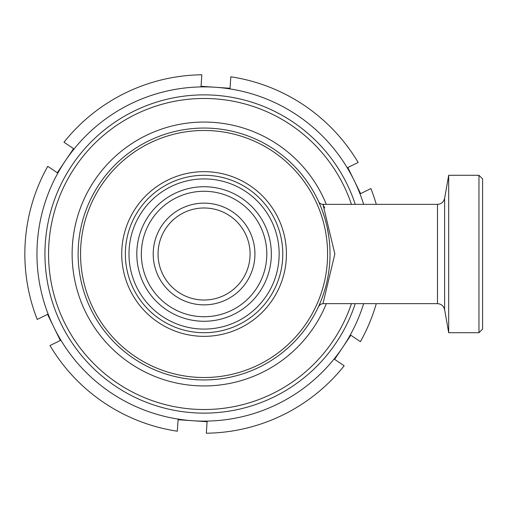 <?xml version="1.0" encoding="UTF-8"?>
<svg xmlns="http://www.w3.org/2000/svg" width="508" height="508" viewBox="0 0 508 508"><rect width="100%" height="100%" fill="white"/><g stroke="black" fill="none" stroke-linecap="round" stroke-linejoin="round"><path stroke-width="0.76" d="M478.968 332.715L482.6 329.082L482.6 178.918L478.968 175.285L478.968 332.715L448.691 332.715L448.691 175.285L478.968 175.285M318.56 201.524A4.845 4.845 0 0 0 322.967 204.349L334.861 254L322.967 303.651L437.471 303.651C441.204 303.879 443.592 305.88 444.627 309.658L448.691 332.715M437.471 303.651L437.471 204.349L322.967 204.349L323.507 205.442M323.958 206.369L324.714 207.982M204.07 379.946A125.946 125.946 0 0 0 313.144 191.027A125.946 125.946 0 0 0 95.002 191.027A125.946 125.946 0 0 0 204.07 379.946M318.567 201.543L319.068 202.648M320.231 205.334L320.859 206.858M322.701 211.703L324.695 217.78M324.961 218.681L325.888 222.021M327.101 227.057L328.759 236.277M329.463 242.195L329.667 244.627M329.978 256.959L329.946 258.191M329.717 262.611L329.451 265.9M328.72 272.002L328.079 275.99M327.844 277.298L326.923 281.75M326.187 284.829L325.457 287.585M323.704 293.364L322.383 297.174M321.1 300.533L319.773 303.752M319.329 304.775L318.948 305.632M322.967 303.651L320.681 304.222L318.624 306.343M320.167 302.812L320.669 301.612M351.447 204.349A155.512 155.512 0 0 0 48.927 243.326A155.512 155.512 0 0 0 351.447 303.651M204.07 377.52A123.52 123.52 0 0 0 311.042 192.24A123.52 123.52 0 0 0 97.098 192.24A123.52 123.52 0 0 0 204.07 377.52M204.07 300.018A46.018 46.018 0 0 0 243.923 230.994A46.018 46.018 0 0 0 164.217 230.994A46.018 46.018 0 0 0 204.07 300.018M204.07 304.864A50.863 50.863 0 0 0 248.12 228.568A50.863 50.863 0 0 0 160.026 228.568A50.863 50.863 0 0 0 204.07 304.864M204.07 316.732A62.732 62.732 0 0 0 258.394 222.637A62.732 62.732 0 0 0 149.746 222.637A62.732 62.732 0 0 0 204.07 316.732A62.732 62.732 0 0 0 258.394 222.637A62.732 62.732 0 0 0 149.746 222.637A62.732 62.732 0 0 0 204.07 316.732M204.07 321.272A67.272 67.272 0 0 0 262.331 220.364A67.272 67.272 0 0 0 145.815 220.364A67.272 67.272 0 0 0 204.07 321.272M204.07 329.082A75.082 75.082 0 0 1 139.046 216.459A75.082 75.082 0 0 1 269.094 216.459A75.082 75.082 0 0 1 204.07 329.082M204.07 332.715A78.715 78.715 0 0 0 272.237 214.643A78.715 78.715 0 0 0 135.903 214.643A78.715 78.715 0 0 0 204.07 332.715M363.645 303.651A167.119 167.119 0 0 1 342.722 347.301L334.607 359.353L344.164 365.785A179.229 179.229 0 0 1 206.305 433.216L207.099 421.723L192.596 420.726A167.119 167.119 0 0 1 65.424 160.699A167.119 167.119 0 0 1 363.645 204.349M376.282 303.651A179.229 179.229 0 0 1 360.394 341.674L350.831 335.242L342.722 347.301A167.119 167.119 0 0 1 192.596 420.726L178.098 419.722L177.311 431.216A179.229 179.229 0 0 1 49.987 345.542L60.331 340.481L53.95 327.425L47.562 314.369L37.217 319.43A179.229 179.229 0 0 1 47.752 166.326L57.309 172.758L65.424 160.699L73.533 148.647L63.976 142.215A179.229 179.229 0 0 1 201.835 74.784L201.047 86.277L230.041 88.278L230.835 76.784A179.229 179.229 0 0 1 358.159 162.458L347.809 167.519L360.578 193.631L370.929 188.57A179.229 179.229 0 0 1 376.282 204.349M355.251 303.651A159.125 159.125 0 0 1 45.231 263.538A159.125 159.125 0 0 1 355.251 204.349M444.627 309.658L444.627 198.342L448.691 175.285M326.32 204.349A131.947 131.947 0 0 0 73.216 270.923A131.947 131.947 0 0 0 326.32 303.651M204.07 336.347A82.347 82.347 0 0 0 275.387 212.827A82.347 82.347 0 0 0 132.759 212.827A82.347 82.347 0 0 0 204.07 336.347M437.471 204.349C441.293 204.076 443.681 202.076 444.627 198.342"/></g></svg>
